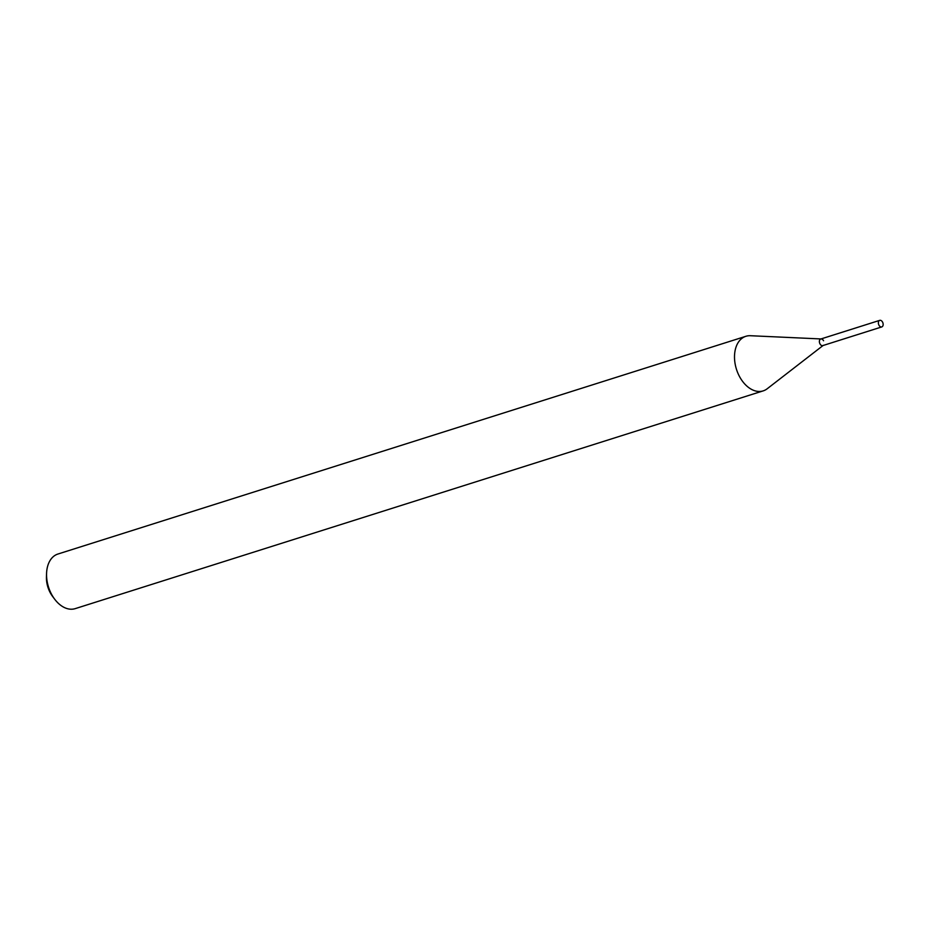<?xml version="1.0" encoding="UTF-8"?>
<svg xmlns="http://www.w3.org/2000/svg" width="929" height="929" viewBox="0 0 929 929"><rect width="100%" height="100%" fill="white"/><g stroke="black" fill="none" stroke-linecap="round" stroke-linejoin="round"><path stroke-width="1.39" d="M882.55 322.084A3.437 2.276 -107.6 0 1 881.795 326.915A3.437 2.276 -107.6 0 1 878.962 325.208A3.437 2.276 -107.6 0 1 879.717 320.366A3.437 2.276 -107.6 0 1 882.55 322.084M823.291 345.333A3.437 2.276 -107.6 0 1 822.815 345.588A3.437 2.276 -107.6 0 1 819.982 343.869A3.437 2.276 -107.6 0 1 820.737 339.027A3.437 2.276 -107.6 0 1 821.282 338.957A3.437 2.276 -107.6 0 1 823.57 340.746M881.795 326.915L822.815 345.588A3.437 2.276 -107.6 0 1 819.982 343.869A3.437 2.276 -107.6 0 1 820.737 339.027L879.717 320.366M823.071 345.507L767.18 388.775A28.636 18.94 -107.6 0 1 763.162 390.888L75.203 608.634A28.636 18.94 -107.6 0 1 54.718 599.251L52.651 596.511A21.762 14.388 -107.6 0 1 50.271 592.783A21.762 14.388 -107.6 0 1 46.45 576.921L46.566 573.483A28.636 18.94 -107.6 0 1 57.923 554.032L745.882 336.298A28.636 18.94 -107.6 0 1 750.388 335.717L821.004 338.946M54.718 599.251A28.636 18.94 -107.6 0 1 51.583 594.351A28.636 18.94 -107.6 0 1 46.566 573.483M763.162 390.888A28.636 18.94 -107.6 0 1 739.554 376.617A28.636 18.94 -107.6 0 1 745.882 336.298"/></g></svg>
